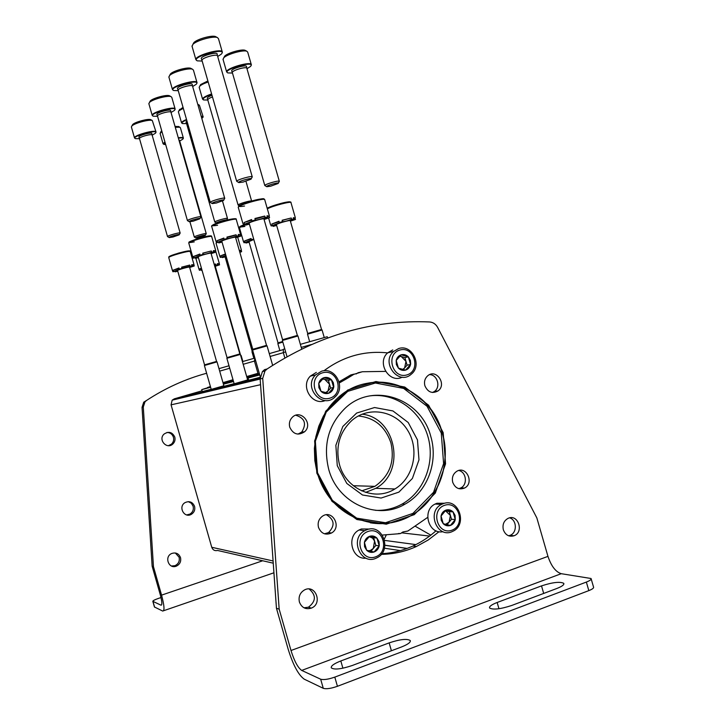 <?xml version="1.0" encoding="UTF-8"?>
<svg xmlns="http://www.w3.org/2000/svg" width="725" height="725" viewBox="0 0 725 725"><rect width="100%" height="100%" fill="white"/><g stroke="black" fill="none" stroke-linecap="round" stroke-linejoin="round"><path stroke-width="1.09" d="M361.666 490.879L374.916 486.348C389.697 475.908 395.034 461.408 390.902 442.848C385.31 426.536 374.435 417.591 358.304 415.996M202.058 390.793L174.272 398.859L172.16 400.164L171.064 404.84L211.745 547.284C212.824 550.03 214.772 551.091 217.573 550.465L273.243 563.18M384.286 539.101L386.316 534.869M415.117 526.169L430.822 535.15M384.64 540.406L415.878 544.602M247.56 379.954L234.175 383.806L226.862 358.286L240.356 354.425L247.669 379.945M223.798 385.791L211.238 389.407L204.405 365.509L217.038 361.884L223.418 384.159M337.27 465.677L335.856 445.322L342.807 426.517L356.655 413.051L374.553 407.532L392.932 410.939L408.211 422.503L417.482 439.93L418.978 459.868L412.38 478.473L398.895 492.121L381.105 498.057L362.491 494.994L346.804 483.439L337.27 465.677M362.11 414.192C396.194 417.573 406.308 471.984 375.749 488.342L365.645 492.402M339.463 464.544C335.258 446.718 339.527 431.91 352.259 420.119C369.206 405.719 395.941 410.894 407.686 430.369C419.766 449.609 413.73 477.857 394.898 488.967C374.988 501.818 345.87 489.257 339.463 464.544M311.297 344.538L301.247 347.42M285.65 351.906L283.312 352.595L284.843 357.923M327.872 337.859L327.192 336.744L300.368 344.348M284.78 348.87L283.321 349.314L283.384 352.567M260.157 377.29L248.702 380.235M259.74 374.934L248.068 378.015L253.243 376.32M259.722 374.861L253.007 376.538M259.36 373.62L258.109 373.892M283.339 352.676L270.099 356.473M255.644 360.633L254.412 360.996L258.118 373.91L246.862 377.136M283.33 349.595L269.283 353.628M254.837 357.824L254.475 360.978M248.521 379.61L247.642 379.864M234.13 383.652L223.971 386.307L223.373 384.205L228.121 382.664M254.774 375.496L247.026 377.707M233.513 381.513L223.373 384.205M255.263 375.305L247.017 377.662M233.495 381.45L227.958 382.845M257.946 373.321L246.69 376.547M233.169 380.281L229.698 368.182M254.439 361.068L243.183 364.294M254.421 358.195L242.422 361.639M211.202 389.262L202.284 391.6L201.722 389.633L206.127 388.21M229.462 381.93L223.291 383.697M210.631 387.268L201.722 389.633M229.725 381.812L223.273 383.652M210.613 387.204L206 388.364M232.616 379.846L222.974 382.61M229.327 368.363L219.693 371.127M229.009 365.763L218.977 368.635M251.747 220.11L244.053 222.521L251.584 219.539L251.983 220.962L252.753 221.08L243.464 224.587L243.219 223.744M264.09 219.512L269.564 217.663L269.165 216.258L267.353 216.748M269.165 216.258L267.054 215.697L267.452 217.101L265.16 217.464L264.752 216.05C260.728 217.672 257.475 218.542 254.992 218.651M264.752 216.05L254.937 218.488L255.345 219.911L251.983 220.962M249.4 224.143L245.766 225.085L245.467 224.061M244.461 223.925L244.053 222.521M243.464 224.587L248.811 223.681L245.766 225.085M269.564 217.663L264.308 218.551L267.452 217.101M265.16 217.464C260.502 219.276 257.23 220.11 255.318 219.965L255.345 219.911M249.164 223.3L249.137 223.209C249.01 222.14 264.598 217.727 263.945 219.023L297.377 335.421L282.632 339.672M297.377 335.43L297.966 335.983L282.369 340.46L287.028 356.682M223.971 238.57L216.993 240.718L223.826 238.054L224.197 239.368L224.968 239.449L216.512 242.594L216.258 241.715M235.67 237.818L240.818 236.105L240.446 234.809L238.525 235.317M240.446 234.809L238.262 234.42L238.643 235.725L236.459 236.096L236.078 234.791C232.29 236.278 229.245 237.084 226.952 237.211M236.078 234.791L226.925 237.093L227.297 238.407L224.197 239.368M222.049 242.105L218.85 242.92L218.597 242.041M217.364 242.023L216.993 240.718M216.512 242.594L221.578 241.688L218.85 242.92M240.818 236.105L235.824 236.993L238.643 235.725M236.459 236.096C232.181 237.737 229.118 238.525 227.278 238.443L227.297 238.407M221.832 241.343L221.814 241.271C221.651 240.365 236.105 236.305 235.553 237.41L266.519 345.354L252.844 349.269L252.599 350.021L260.23 376.647M266.519 345.354L267.063 345.879L252.663 349.994M199.991 254.502L193.611 256.442L199.855 254.04L200.209 255.263L200.979 255.309L193.222 258.154L192.959 257.266M211.12 253.65L215.959 252.055L215.615 250.841L213.621 251.367M215.615 250.841L213.404 250.596L213.748 251.82L211.673 252.191L211.319 250.968L202.755 253.233M211.319 250.968L202.737 253.152L203.082 254.375L200.209 255.263M198.405 257.638L195.56 258.345L195.342 257.593M193.965 257.656L193.611 256.442M193.222 258.154L198.034 257.257L195.56 258.345M215.959 252.055L211.211 252.934L213.748 251.82M211.673 252.191C207.712 253.687 204.849 254.421 203.073 254.403M198.206 256.94L198.197 256.895C198.016 256.115 211.492 252.336 211.02 253.297L239.848 353.936L227.079 357.606M179.084 268.395L173.212 270.162L178.966 267.978L179.292 269.129L180.054 269.147L172.885 271.739L172.632 270.851M189.678 267.48L194.246 265.975L193.928 264.843L191.907 265.377M193.928 264.843L191.708 264.707L192.043 265.848L190.05 266.229L189.723 265.078L181.658 267.208M189.723 265.078L181.64 267.153L181.975 268.304L179.292 269.129M177.77 271.204L175.214 271.83L175.024 271.177M173.538 271.304L173.212 270.162M172.885 271.739L177.471 270.851L175.214 271.83M194.246 265.975L189.723 266.854L192.043 265.848M190.05 266.229L181.966 268.313M177.58 270.57L177.571 270.534C177.38 269.863 190.013 266.329 189.587 267.172L216.567 361.431L204.604 364.847L204.441 365.482M216.576 361.431L217.038 361.884M279.116 221.714L271.812 224.007L278.98 221.243L279.361 222.566L280.022 222.657L271.186 225.946L270.969 225.176M290.399 221.161L295.474 219.467L295.093 218.162L293.589 218.569M295.093 218.162L293.326 217.645L293.697 218.959L291.604 219.303L291.223 217.98L282.179 220.418M291.223 217.98L282.134 220.264L282.514 221.587L279.361 222.566M276.66 225.466L273.126 226.39L272.863 225.493M272.183 225.33L271.812 224.007M271.186 225.946L276.071 225.076L273.126 226.39M295.474 219.467L290.662 220.309L293.697 218.959M291.604 219.303C287.245 220.971 284.2 221.75 282.478 221.651L282.514 221.587M276.452 224.75L276.433 224.668C276.334 223.735 290.888 219.575 290.272 220.717L321.547 329.467L307.744 333.446M321.547 329.467L322.09 329.993L307.509 334.18L309.657 341.683M251.176 238.924L244.506 240.99L251.049 238.498L251.403 239.73L252.073 239.794L243.99 242.748L243.763 241.951M249.128 242.232L245.993 243.047L245.766 242.277M244.86 242.213L244.506 240.99M251.403 239.73L253.668 239.023M243.99 242.748L248.648 241.887L245.993 243.047M248.947 241.588L253.813 239.513M282.832 342.091L277.847 343.587L279.859 350.592M282.668 341.502L278.019 342.898L277.902 343.559M225.91 255.553L220.282 257.411L220.047 256.587M239.848 252.363L241.633 251.657L241.307 250.515L239.594 250.968M241.307 250.515L239.395 250.279L239.585 251.448M225.584 254.412L220.708 255.789L225.448 253.949M225.122 256.868L222.312 257.593L222.113 256.913M221.043 256.94L220.708 255.789M220.282 257.411L224.723 256.55L222.312 257.593M241.633 251.657L239.785 252.146M224.949 256.278L225.937 255.644M253.007 351.462L251.983 351.788L253.868 358.358M252.853 350.918L252.028 351.77M201.795 269.464L199.42 270.298L199.185 269.483M215.262 266.256L219.557 264.852L219.249 263.782L217.491 264.253M219.249 263.782L217.31 263.646L217.627 264.725L215.787 265.078L215.479 264L214.219 264.489M215.479 264L214.165 264.29M201.487 268.386L199.783 268.812L201.405 268.105M202.03 270.289L201.287 269.8M200.091 269.89L199.783 268.812M199.42 270.298L201.858 269.673M202.012 270.208L201.459 270.398M219.557 264.852L215.361 265.685L217.627 264.725M215.787 265.078L214.528 265.567M214.627 265.903L215.18 265.975L240.573 355.178M240.727 355.141L241.18 355.576L240.718 355.694M216.05 36.857L215.524 36.585C212.044 34.927 197.073 39.087 193.874 42.594L193.077 44.008M222.249 51.847L218.461 38.661L217.409 37.573C213.485 35.697 196.475 40.428 192.868 44.397L192.08 46.4M221.995 53.179L222.358 52.227C222.892 47.605 194.934 55.381 195.868 59.604L196.847 60.601M217.69 56.514L221.234 54.194C229.037 46.228 189.007 57.366 197.318 60.855L202.175 61.063M217.5 55.816L217.174 54.176C217.772 51.248 200.444 56.07 201.287 58.598L201.351 58.77M252.237 176.782L217.554 56.015C217.844 53.324 201.45 57.882 201.967 60.356L202.03 60.574M251.149 178.767L252.273 176.918C252.862 175.214 236.45 179.836 236.685 181.304L238.679 182.501M243.102 182.075L250.904 179.22C253.995 176.809 236.142 181.839 238.878 182.609L243.102 182.075M191.264 68.576L190.802 68.322C187.703 66.836 173.293 70.787 170.502 73.887L169.868 75.01M196.955 82.442L193.43 70.135L192.56 69.265C189.062 67.588 172.704 72.065 169.55 75.572L168.916 77.158M196.729 83.52L197.037 82.722C197.499 78.753 171.553 85.876 172.441 89.483L173.257 90.281M192.669 86.529L196.113 84.363C202.782 77.629 166.469 87.598 173.701 90.525L178.25 90.67M192.542 86.067L192.225 84.508C192.741 81.998 176.701 86.402 177.48 88.559L177.525 88.686M224.714 198.26L192.578 86.221C192.832 83.901 177.607 88.088 178.114 90.19L178.16 90.353M223.708 200.091L224.75 198.36C225.248 196.901 210.023 201.151 210.277 202.402L212.126 203.498M216.358 203.027L223.508 200.453C226.155 198.396 209.887 202.946 212.289 203.589L216.358 203.027M169.822 95.963L169.414 95.745C166.632 94.404 152.767 98.165 150.311 100.92L149.794 101.826M175.087 108.868L171.789 97.34L171.064 96.633C167.928 95.12 152.187 99.388 149.404 102.506L148.888 103.784M174.879 109.765L175.151 109.085C175.55 105.642 151.344 112.212 152.196 115.329L152.875 115.982M171.037 112.502L174.372 110.472C180.144 104.699 146.93 113.725 153.283 116.208L157.57 116.299M170.955 112.212L170.665 110.726C171.109 108.551 156.165 112.611 156.89 114.468L156.926 114.559M200.925 216.82L170.991 112.33C171.209 110.318 157.008 114.178 157.488 116L157.515 116.127M199.982 218.515L200.952 216.893C201.378 215.624 187.186 219.575 187.449 220.645L189.171 221.651M193.222 221.161L199.819 218.814C202.121 217.047 187.177 221.198 189.316 221.732L193.222 221.161M151.081 119.861L150.727 119.661C148.226 118.456 134.868 122.045 132.693 124.519L132.267 125.262M155.993 131.923L152.286 120.513C149.459 119.145 134.297 123.223 131.832 126.014L131.406 127.056M155.793 132.684L156.038 132.095C156.392 129.077 133.699 135.194 134.506 137.904L135.086 138.448M152.15 135.185L155.368 133.282C160.424 128.289 129.847 136.536 135.475 138.656L139.517 138.702M152.114 135.031L151.833 133.608C152.223 131.714 138.239 135.484 138.919 137.097L138.946 137.17M180.153 233.015L152.132 135.122C152.332 133.364 139.01 136.953 139.472 138.538L139.499 138.638M179.265 234.601L180.172 233.069C180.552 231.964 167.248 235.643 167.52 236.577L169.124 237.51M173.003 237.002L179.138 234.846C181.15 233.305 167.348 237.129 169.251 237.583L173.003 237.002M245.512 50.551L245.086 50.324C242.005 48.838 227.578 52.925 224.696 56.115L224.025 57.32M251.267 64.507L247.714 52.155L246.862 51.258C243.392 49.572 227.007 54.221 223.744 57.819L223.083 59.504M251.04 65.631L251.358 64.842C251.919 60.764 225.837 68.168 226.626 71.857L227.423 72.681M246.962 68.721L250.388 66.528C257.293 59.568 220.672 69.963 227.868 72.917L232.471 73.035M246.826 68.222L246.518 66.673C247.098 64.099 230.958 68.685 231.683 70.887L231.746 71.041M279.324 181.268L246.872 68.404C247.189 66.029 231.882 70.37 232.326 72.536L232.381 72.718M278.3 183.117L279.352 181.377C279.923 179.873 264.598 184.241 264.797 185.528L266.655 186.633M270.661 186.198L278.092 183.507C280.847 181.386 264.435 186.062 266.809 186.724L270.661 186.198M207.885 80.955L200.671 84.535L200.127 85.505M208.184 82.007C204.069 83.402 201.26 84.78 199.774 86.139L199.23 87.489M211.609 93.942C205.9 95.918 202.882 97.621 202.556 99.071L203.227 99.742M211.727 94.359C204.667 96.896 201.967 98.763 203.634 99.959L207.957 100.032M211.999 95.292C208.918 96.434 207.341 97.395 207.268 98.165L207.314 98.283M212.47 96.951C209.543 98.038 208.002 98.953 207.867 99.715L207.903 99.851M251.448 201.024C249.88 200.472 237.827 204.097 238.09 205.039L239.223 205.728M198.152 104.5L199.375 105.161L197.952 104.935M183.035 107.354L179.274 110.109M203.1 116.634L199.375 105.161M183.307 108.315L178.876 110.825L178.422 111.931M202.9 117.423L203.154 116.834L201.142 116.063M186.506 119.48C183.271 120.848 181.613 121.963 181.549 122.815L182.138 123.386M201.849 118.547L202.9 117.106L201.269 116.508M186.624 119.87C182.537 121.655 181.168 122.897 182.501 123.585L186.579 123.603M186.923 120.939L185.999 122.072M187.376 122.507L186.552 123.54M226.599 220.038L227.514 218.497C227.94 217.355 214.573 221.116 214.799 222.067L216.413 223.01M226.617 220.119C227.124 219.05 214.691 222.702 216.53 223.073L216.893 223.101M178.712 126.594L175.015 126.386M161.711 130.772L160.932 131.778M183.343 137.986L180.407 127.736L179.891 127.228L175.278 127.292M161.929 131.533L160.116 133.463M183.162 138.656L183.389 138.14C183.217 137.424 181.513 137.306 178.278 137.777M164.928 142L163.052 143.722L163.587 144.212M179.111 140.686L179.7 141.022L182.782 139.2C183.851 137.968 182.383 137.614 178.386 138.149M165.046 142.39L163.904 144.384L165.663 144.556M179.682 140.94L178.685 139.2M205.402 235.163L206.253 233.713C206.634 232.707 194.064 236.214 194.3 237.057L195.823 237.936M199.384 237.438L205.293 235.371C207.123 233.985 194.227 237.592 195.922 237.99L199.384 237.438M370.185 395.841C395.188 392.624 420.282 410.404 427.804 436.16C435.507 461.852 424.478 491.604 402.167 504.029C393.829 508.633 384.912 510.735 375.432 510.327M430.768 436.396C421.189 398.397 373.112 381.722 345.345 408.039C328.461 424.542 322.897 444.923 328.679 469.184C337.542 503.25 377.154 520.94 404.903 504.192C427.297 492.058 438.543 462.015 430.768 436.396M290.997 650.506L547.964 556.374C551.263 566.153 555.694 571.925 561.25 573.692L591.056 578.505C591.555 579.456 589.987 580.643 586.353 582.075L334.805 677.114C328.334 679.352 323.622 680.05 320.667 679.207L301.7 670.417C297.875 667.716 294.305 661.082 290.997 650.506L279.17 609.172L276.452 608.257L288.197 649.31C293.108 665.052 298.446 674.993 304.201 679.153L323.278 688.324C326.25 689.221 330.962 688.542 337.433 686.294L588.827 590.621C592.461 589.18 594.02 587.966 593.512 586.987L591.183 578.94M547.964 556.374L536.844 517.913L437.619 327.374C435.752 324.057 433.061 322.244 429.544 321.954C372.777 319.58 318.647 335.249 267.153 368.952L264.562 369.632L262.405 371.608L260.148 378.985L276.452 608.257M458.771 470.489C466.383 471.948 467.861 484.672 460.792 487.943L458.843 488.659M429.617 374.626C437.411 374.689 440.954 387.023 434.447 391.446L432.571 392.497M326.504 514.786C334.515 519.725 335.186 525.661 328.516 532.594L324.483 533.808M295.818 415.244C304.844 418.171 306.82 423.781 301.727 432.064L297.957 434.13M509.648 517.84C517.007 520.043 517.287 532.92 510.019 535.367L508.578 535.775M309.167 589.026C316.317 595.216 316.082 601.27 308.451 607.197L304.011 607.804M339.055 381.794L350.773 374.943L354.163 374.1M385.555 371.39L362.536 371.735L358.141 372.713L356.111 373.973M358.141 372.713L361.422 371.961M436.015 530.791C429.037 537.089 421.325 542.164 412.878 546.034C402.991 550.511 392.633 553.066 381.794 553.701M452.726 482.306C451.684 477.503 453.053 473.824 456.822 471.277C466.392 465.341 474.603 483.222 464.535 488.052C459.097 490.046 455.155 488.133 452.726 482.306M424.877 385.745C423.907 381.676 424.877 378.341 427.768 375.74C436.305 368.327 447.198 384.522 438.018 390.929C432.2 393.965 427.813 392.234 424.877 385.745M318.493 527.401C317.45 522.707 318.773 518.964 322.471 516.191C332.458 509.14 342.164 527.193 331.524 533.002C325.534 535.512 321.184 533.645 318.493 527.401M289.746 427.188C288.822 423.454 289.619 420.21 292.139 417.473C300.467 408.51 313.744 423.871 304.554 431.801C298.138 435.861 293.199 434.32 289.746 427.188M279.17 609.172L262.713 378.368L264.987 370.946L267.153 368.952M503.34 529.785C502.271 524.501 503.884 520.668 508.189 518.303C518.085 513.572 524.32 532.159 514.043 535.766C509.022 537.116 505.452 535.113 503.34 529.785M299.398 602.013C298.31 596.603 300.059 592.552 304.645 589.86C315.656 584.114 322.897 603.771 311.36 608.103C305.687 609.752 301.7 607.722 299.398 602.013M323.921 370.774C343.224 356.41 364.467 350.447 387.63 352.894M361.286 372.07L353.882 374.317L347.311 378.359L344.248 378.958M339.327 382.945L347.311 378.359M427.65 517.405L407.867 531.026L402.855 531.987L400.617 533.528L398.478 533.528M439.051 531.697L428.239 539.98L416.377 546.514C405.23 551.571 393.521 554.181 381.259 554.362M399.729 533.673L382.347 535.068M563.733 583.308C559.927 581.459 552.513 582.32 541.512 585.891L497.151 602.484C491.523 604.677 489.013 606.535 489.62 608.039C493.163 609.97 500.495 609.127 511.605 605.511L556.8 588.501C562.102 586.407 564.422 584.676 563.733 583.308L563.905 583.897M410.241 640.528C407.006 638.517 399.973 639.296 389.153 642.885L340.822 660.955C333.998 663.647 330.817 665.94 331.28 667.852C334.243 669.954 341.203 669.175 352.142 665.541L401.478 646.972C407.903 644.416 410.83 642.268 410.241 640.528L410.386 641.036M161.584 604.967L160.977 605.176C162.337 605.121 162.092 601.587 160.225 594.563L152.141 566.189L153.446 566.624L161.566 595.134C164.358 605.683 164.729 610.994 162.681 611.048L154.434 606.979M160.977 605.176L152.83 601.333C152.866 600.699 154.633 599.756 158.123 598.524L161.004 597.545M194.581 506.385C192.614 501.936 189.433 500.685 185.038 502.615C177.815 506.739 184.331 518.683 191.4 514.297C194.246 512.403 195.306 509.766 194.581 506.385M174.797 437.093C172.287 432.046 168.698 431.049 164.031 434.103C157.823 439.667 166.85 449.835 172.822 444.026C174.788 442.105 175.45 439.794 174.797 437.093M206.625 373.257C185.491 378.967 165.454 388.038 146.513 400.472L144.955 401.868L143.287 407.042L153.446 566.624M180.525 557.643C178.83 553.556 175.903 552.169 171.725 553.492C163.968 556.61 168.717 569.487 176.392 566.116C179.891 564.358 181.268 561.531 180.525 557.643M206.833 391.31L202.357 392.923M186.678 514.931L189.941 514.097C192.778 512.222 193.838 509.593 193.122 506.231L191.318 503.241L188.292 501.637M168.408 445.685L171.453 444.153C173.411 442.241 174.073 439.939 173.429 437.248C172.342 434.175 170.203 432.58 167.004 432.453M146.513 400.472L143.713 402.194L142.046 407.341L152.141 566.189M171.462 566.017L174.997 565.681C178.477 563.932 179.854 561.123 179.111 557.244L175.314 552.976M410.549 364.476L405.592 370.122L398.406 368.119L396.194 360.452L401.179 354.815L408.347 356.836L410.549 364.476C409.852 367.339 408.202 369.224 405.592 370.122C402.91 370.819 400.517 370.149 398.406 368.119L396.358 364.566L396.194 360.452C396.892 357.579 398.56 355.703 401.179 354.815C403.852 354.135 406.245 354.806 408.347 356.836L410.386 360.379L410.649 363.896L410.549 364.476L407.078 365.173L404.894 357.579L399.774 356.138M399.801 350.048C414.192 345.671 421.406 370.656 406.961 374.897C392.524 379.411 385.256 354.181 399.801 350.048M398.641 348.553C412.081 343.84 422.684 365.472 411.247 374.218C398.623 385.908 380.525 362.663 393.584 351.453L398.641 348.553M402.266 377.172C389.189 383.96 376.311 362.428 387.73 352.803L392.733 349.93M399.557 356.356L401.333 356.573L405.991 361.376L404.613 367.974L407.078 365.173M403.173 369.614L404.613 367.974L402.611 369.478M404.894 357.579L408.347 356.836M333.654 387.513L328.461 393.312L320.994 391.31L318.746 383.48L323.966 377.68L331.416 379.71L333.654 387.513C332.92 390.449 331.189 392.388 328.461 393.312C325.67 394.047 323.178 393.376 320.994 391.31L318.882 387.685L318.746 383.48C319.489 380.534 321.229 378.604 323.966 377.68C326.757 376.973 329.241 377.643 331.416 379.71L333.328 382.746L333.826 386.325L333.654 387.513L330.627 388.065L328.398 380.317L322.788 378.794M322.562 372.813C337.578 368.255 344.919 393.775 329.857 398.197C314.795 402.901 307.4 377.127 322.562 372.813M321.483 371.254C335.032 366.515 346.106 387.295 335.14 396.811C322.797 409.716 302.706 387.576 315.447 374.997L321.483 371.254M325.317 400.535C312.212 406.263 299.914 386.217 310.363 376.112L316.345 372.405M322.462 379.121L324.7 379.311L329.513 384.196L328.044 390.947L330.627 388.065M326.322 392.868L328.044 390.947L325.516 392.678M328.398 380.317L331.416 379.71M379.193 545.916L374.064 552.006L366.66 550.257L364.403 542.4L369.551 536.319L376.937 538.086L379.193 545.916C378.468 548.925 376.755 550.955 374.064 552.006C371.3 552.858 368.835 552.269 366.66 550.257L364.557 546.668L364.403 542.4C365.128 539.391 366.85 537.361 369.551 536.319C372.315 535.485 374.78 536.074 376.937 538.086L379.03 541.666L379.293 545.309L379.193 545.916L375.849 545.427L373.62 537.651L369.233 536.6M368.146 531.425C382.999 526.223 390.367 551.825 375.468 556.9C360.57 562.265 353.138 536.391 368.146 531.425M367.004 529.658C382.972 523.423 392.461 551.127 376.674 557.906C361.068 566.288 348.961 538.666 364.757 530.664L367.004 529.658M365.971 558.196C351.761 559.727 346.097 536.418 359.102 529.984L361.331 528.987L369.741 529.042M369.188 536.645L372.559 538.113L374.571 541.04L373.303 548.453L375.849 545.427M370.91 551.29L373.303 548.453L370.448 550.429L368.69 550.764M373.62 537.651L376.937 538.086M455.264 519.553L450.37 525.471L443.247 523.713L441.036 516.028L445.947 510.11L453.053 511.886L455.264 519.553C454.593 522.489 452.962 524.456 450.37 525.471C447.724 526.278 445.349 525.697 443.247 523.713L441.208 520.197L441.036 516.028C441.715 513.082 443.356 511.116 445.947 510.11C448.594 509.322 450.968 509.911 453.053 511.886L455.083 515.403L455.264 519.553L451.503 519.245L449.31 511.632L445.358 510.645M444.57 505.325C458.807 500.332 466.039 525.398 451.757 530.265C437.465 535.403 430.179 510.083 444.57 505.325M443.347 503.621C458.789 497.586 467.951 525.099 452.599 531.398C437.429 539.228 426.128 511.687 441.534 504.401L443.347 503.621M442.975 531.679C428.575 534.887 421.606 510.291 435.136 504.038L436.93 503.268L444.688 503.25M445.34 510.654L450.406 515.439L449.074 522.181L451.503 519.245M446.981 524.701L449.074 522.181L445.467 524.329M449.31 511.632L453.053 511.886M171.064 404.84L260.547 384.694M211.745 547.284L273.089 560.96M401.514 532.83L429.617 536.074M384.984 545.227L407.124 548.408M384.477 548.218L400.399 550.601M174.272 398.859L260.121 378.033M263.683 199.339C262.423 198.251 256.433 199.42 245.712 202.837C237.138 206.19 236.758 207.259 244.561 206.036M269.337 215.778L264.743 199.765C265.876 197.2 237.9 205.102 238.235 207.25L238.289 207.432M235.281 219.222C234.383 218.216 228.901 219.276 218.814 222.412C210.703 225.493 210.286 226.436 217.582 225.248M240.564 234.447L236.296 219.557C237.265 217.364 211.328 224.641 211.709 226.463L211.745 226.599M210.721 236.395C212.226 233.287 175.631 245.485 194.273 241.869M215.697 250.569L211.718 236.667C212.552 234.755 188.364 241.516 188.772 243.074L188.799 243.183M189.27 251.385C192.397 248.838 165.49 256.433 169.496 256.967M193.983 264.634L190.258 251.602C190.992 249.926 168.327 256.233 168.744 257.583L168.762 257.665M289.982 202.357C292.347 199.991 270.398 205.764 267.208 208.356C266.238 208.148 279.053 203.299 286.991 202.067C289.964 201.677 291.296 201.849 290.979 202.565M295.311 217.69L291.006 202.719C292.039 200.825 272.138 205.991 267.353 208.863M245.657 224.714L239.44 227.641C240.283 226.88 237.093 227.36 245.485 224.116C238.389 226.834 238.199 227.605 244.905 226.417M243.491 241.742L239.477 227.759M217.156 242.413L216.077 243.31M219.331 263.565L215.688 251.095M320.667 679.207L323.278 688.324M586.353 582.075L588.827 590.621M334.805 677.114L337.433 686.294M443.165 432.598L428.665 405.275L404.777 387.05L375.94 381.531L347.71 390.041L325.743 411.184L314.641 440.9L316.843 473.18L331.987 501.319L356.872 519.526L386.298 524.193L414.265 514.65L435.326 493.063L445.558 463.828L443.165 432.598M301.7 670.417L561.25 573.692M262.713 378.368L260.148 378.985M353.882 374.317L350.773 374.943M389.153 642.885L391.409 650.76M340.822 660.955L342.898 668.205M541.512 585.891L543.696 593.431M497.151 602.484L498.954 608.728M441.262 433.024L427.052 406.263L403.635 388.41L375.387 383.008L347.746 391.355L326.232 412.063L315.357 441.163L317.523 472.772L332.34 500.323L356.709 518.158L385.528 522.734L412.933 513.4L433.568 492.257L443.6 463.619L441.262 433.024M370.276 522.798C383.933 525 396.874 522.933 409.108 516.59C437.411 502.153 451.838 464.689 442.141 432.816C433.142 399.711 399.819 376.964 368.055 383.144M442.286 432.807C430.469 385.727 370.348 365.491 336.482 399.158C312.43 421.343 307.355 462.931 325.652 491.903C343.695 521.058 381.16 531.697 409.244 516.599C437.556 502.162 451.983 464.689 442.286 432.807M152.975 601.469L154.597 607.169M262.695 560.769L161.566 595.134M161.612 604.931L160.932 605.158M142.046 407.341L143.287 407.042M353.311 485.723L374.916 486.348M384.975 545.309L406.97 548.463M172.16 400.164L260.148 379.057M394.898 488.967L375.749 488.342M248.068 378.015L248.711 380.272M254.348 375.804L258.2 374.354M259.559 374.308L252.934 376.638M258.481 373.837L257.991 374.743M229.245 382.12L232.788 380.806M233.35 380.933L227.904 382.918M223.137 383.153L233.06 380.308L232.607 381.142M229.336 366.904L229.354 368.282M207.232 387.657L210.404 386.498M210.468 386.724L205.963 388.419M264.707 199.602C263.057 199.112 267.398 197.146 250.542 201.287C235.154 206.525 239.721 205.664 238.235 207.25L242.884 223.454M297.966 335.992L301.7 348.988M282.641 339.644L282.451 340.433M249.137 223.209L282.56 339.672M236.268 219.439C236.848 218.252 233.513 218.506 226.273 220.201L214.808 223.943C212.135 225.23 211.102 226.073 211.709 226.463L216.014 241.488M267.063 345.879L272.645 365.337M221.814 241.271L252.78 349.296M211.691 236.577C209.743 236.667 216.34 234.075 199.538 238.108C183.896 243.292 190.612 241.969 188.772 243.074L192.787 257.094M234.311 384.295L234.574 385.192M247.968 380.987L248.231 381.912M227.088 357.588L226.916 358.268M239.848 353.936L240.356 354.425M198.197 256.895L227.034 357.606M190.24 251.521C188.228 251.638 194.925 249.155 178.839 253.016C164.031 257.864 170.511 256.541 168.744 257.583L172.496 270.715M211.374 389.86L211.609 390.693M224.161 386.76L224.415 387.63M177.571 270.534L204.559 364.865M268.676 218.243L270.597 224.913M322.081 330.002L324.247 337.542M307.753 333.418L307.572 334.153M276.433 224.668L307.69 333.446M248.929 241.525L278.019 342.898M216.44 242.349L216.05 243.219L219.838 256.423M237.691 237.229L241.425 250.234M224.931 256.233L252.146 351.145M195.859 258.299L199.031 269.356M241.18 355.585L242.875 361.512M193.874 42.594L192.868 44.397M215.524 36.585L217.409 37.573M191.971 46.019L195.868 59.604M201.976 60.42L201.287 58.598M201.967 60.356L236.685 181.304M170.502 73.887L169.55 75.572M190.802 68.322L192.56 69.265M168.834 76.877L172.441 89.483M178.123 90.244L177.48 88.559M178.114 90.19L210.277 202.402M150.311 100.92L149.404 102.506M169.414 95.745L171.064 96.633M148.824 103.575L152.196 115.329M157.488 116.036L156.89 114.468M157.488 116L187.449 220.645M132.693 124.519L131.832 126.014M150.727 119.661L152.286 120.513M131.361 126.893L134.506 137.904M139.472 138.575L138.919 137.097M139.472 138.538L167.52 236.577M224.696 56.115L223.744 57.819M245.086 50.324L246.862 51.258M222.983 59.169L226.626 71.857M232.326 72.582L231.683 70.887M232.326 72.536L264.797 185.528M200.671 84.535L199.774 86.139M199.157 87.236L202.556 99.071M238.09 205.039L207.268 98.165M245.947 181.286L251.602 200.979M179.727 109.321L178.876 110.825M178.368 111.741L181.549 122.815M186.524 123.468L185.962 121.981M186.524 123.431L214.799 222.067M222.493 201.015L227.487 218.433M161.294 131.116L160.488 132.548M178.413 126.431L179.891 127.228M160.071 133.309L163.052 143.722M189.923 221.759L194.3 237.057M179.7 141.022L206.244 233.658M404.903 504.192L402.167 504.029M264.987 370.946L262.405 371.608M514.043 535.766L510.019 535.367M311.36 608.103L308.451 607.197M416.377 546.514L412.878 546.034M304.554 431.801L301.727 432.064M331.524 533.002L328.516 532.594M438.018 390.929L434.447 391.446M464.535 488.052L460.792 487.943M370.774 522.87C384.259 524.936 397.037 522.843 409.108 516.59L391.745 522.698L373.194 523.232L355.105 518.085L338.947 507.582L327.564 494.776L321.51 484.237L317.215 472.745L314.822 460.656L314.396 448.349L315.81 436.867L318.819 426.155L323.359 416.132L329.295 407.06L336.482 399.158M273.932 572.786L163.605 610.731M143.713 402.194L144.955 401.868M174.997 565.681L176.392 566.116M171.453 444.153L172.822 444.026M189.941 514.097L191.4 514.297M152.83 601.333L154.452 607.033M393.584 351.453L387.73 352.803M315.447 374.997L310.363 376.112M364.757 530.664L359.102 529.984M441.534 504.401L435.136 504.038"/></g></svg>
